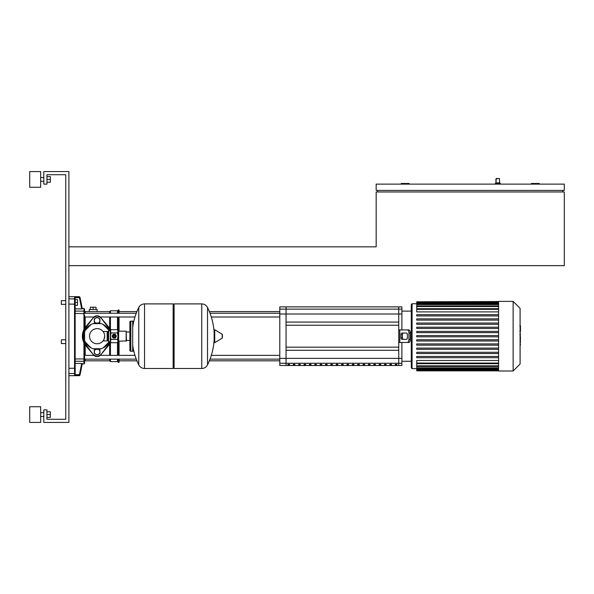 <?xml version="1.0" encoding="UTF-8"?>
<svg xmlns="http://www.w3.org/2000/svg" width="594" height="594" viewBox="0 0 594 594"><rect width="100%" height="100%" fill="white"/><g stroke="black" fill="none" stroke-linecap="round" stroke-linejoin="round"><path stroke-width="0.89" d="M495.322 184.125L495.322 183.494L495.322 184.125L495.322 183.494L500.334 183.494L500.334 184.125M495.322 183.494L495.945 182.87L499.71 182.87L500.334 183.494M497.831 178.482L496.257 178.482L497.831 178.482M68.897 265.644L564.3 265.644L564.3 191.959L376.173 191.959L376.173 246.829L68.897 246.829M539.218 184.125L539.218 183.494L531.378 183.494L531.378 184.125M562.733 190.392L562.733 191.959M564.3 190.392L564.3 184.125L376.173 184.125L376.173 190.392L564.3 190.392M409.095 184.125L409.095 183.494L401.254 183.494L401.254 184.125M377.739 190.392L377.739 191.959M61.368 300.609L61.368 304.366L61.368 300.609L65.756 300.609M75.163 372.898A0.624 0.616 180 0 1 74.54 373.515L74.54 375.319L75.163 374.695L75.163 297.75L75.163 299.666L77.517 299.666L77.517 302.487L75.163 302.487M77.517 302.487L77.517 305.309L75.163 305.309L75.163 308.932L81.675 308.932L79.433 297.691L80.041 297.572A0.624 0.624 168.7 0 0 79.433 297.067L79.433 297.691L75.163 297.691L74.54 297.067L74.54 373.515L68.897 373.515M61.368 339.798L61.368 343.562L61.368 339.798L65.756 339.798M129.871 350.304A0.943 0.943 0 0 0 130.814 351.247L130.814 321.146A0.943 0.943 0 0 0 129.871 322.082L129.871 350.304M133.635 322.022A0.943 0.943 0 0 0 132.7 321.146L132.7 351.247A0.943 0.943 0 0 0 133.635 350.363M112.645 336.197A1.596 1.596 0 0 1 114.241 334.593A1.596 1.596 0 0 1 115.845 336.197A1.596 1.596 0 0 1 114.241 337.793A1.596 1.596 0 0 1 112.645 336.197M113.306 336.197A0.943 0.943 0 0 1 114.241 335.254A0.943 0.943 0 0 1 115.184 336.197A0.943 0.943 0 0 1 114.241 337.132A0.943 0.943 0 0 1 113.306 336.197M113.461 336.197A0.787 0.787 0 0 1 114.241 335.41A0.787 0.787 0 0 1 115.028 336.197A0.787 0.787 0 0 1 114.241 336.976A0.787 0.787 0 0 1 113.461 336.197M108.598 330.709L108.598 341.684L108.13 341.208L108.13 331.177L110.321 330.709L110.981 329.677L110.484 331.303L110.484 330.546M108.598 341.684L110.484 341.84L110.484 331.303L110.981 332.937L110.484 336.197L110.981 339.449L110.484 341.082L110.981 342.708L117.501 342.708L118.006 341.082L117.501 342.708L117.493 355.375M126.158 341.208L126.158 331.177L126.47 340.897L118.637 341.208A0.624 0.624 0 0 0 118.006 341.84M126.158 331.177L118.637 331.177A0.624 0.624 0 0 1 118.006 330.546L118.006 341.082L117.501 339.449L118.006 336.197L117.501 332.937L118.006 331.303L117.501 329.677L110.981 329.677M110.981 332.937L117.501 332.937M110.981 339.449L117.501 339.449M113.098 337.971L112.132 336.293A2.116 2.116 0 0 1 112.132 336.093L113.098 334.415A2.116 2.116 0 0 1 113.276 334.311L115.214 334.311A2.116 2.116 0 0 1 115.385 334.415L116.357 336.093A2.116 2.116 0 0 1 116.357 336.293L115.385 337.971A2.116 2.116 0 0 1 115.214 338.075L113.276 338.075A2.116 2.116 0 0 1 113.098 337.971M214.137 330.249L214.137 333.004A64.902 64.902 0 0 0 207.521 307.484L207.521 364.902A64.902 64.902 0 0 0 214.137 339.382L214.137 342.137M214.137 342.322A0.394 0.394 0 0 0 214.731 342.656L222.178 338.186A0.394 0.394 0 0 0 222.371 337.852L222.371 334.533A0.394 0.394 0 0 0 222.178 334.199L214.731 329.729A0.394 0.394 0 0 0 214.137 330.064L214.137 342.322M132.7 327.19A64.902 64.902 0 0 1 138.766 307.484L138.766 336.197L138.766 307.484C140.006 305.197 141.929 304.002 144.528 303.898L173.144 303.898L173.144 368.488L144.528 368.488C141.929 368.384 140.006 367.196 138.766 364.902L138.766 336.197L138.766 364.902A64.902 64.902 0 0 1 132.7 345.196M207.521 364.902C206.281 367.196 204.358 368.384 201.76 368.488L201.76 303.898L174.087 303.898L173.144 304.841M201.76 368.488L174.087 368.488L173.144 367.545M174.087 303.898L174.087 368.488M129.871 331.979L126.47 331.979M129.871 340.414L126.47 340.414M108.13 331.979L107.187 331.979M108.13 340.414L107.187 340.414M104.685 336.197A7.574 7.574 0 0 0 97.112 328.623A7.574 7.574 0 0 0 89.538 336.197A7.574 7.574 0 0 0 97.112 343.763A7.574 7.574 0 0 0 104.685 336.197C102.948 330.116 102.948 330.116 104.685 336.197C102.948 330.116 102.948 330.116 104.685 336.197C104.188 339.07 103.646 340.637 103.044 340.897C103.646 340.637 104.188 339.07 104.685 336.197M103.044 331.489L107.187 331.489L107.187 340.897L103.044 340.897M108.821 330.167A13.172 13.172 0 0 0 84.571 332.18A13.172 13.172 0 0 0 103.141 347.898A13.172 13.172 0 0 0 108.821 342.226L103.141 347.898M85.402 330.167L91.082 324.487M84.571 340.206L84.571 332.18M91.082 347.898L85.402 342.226M108.821 342.226A13.172 13.172 0 0 0 109.081 341.684M101.129 348.737L93.095 348.737M93.095 323.648L101.129 323.648M103.141 324.487L109.363 330.709M94.29 350.245L95.701 349.428A2.821 2.821 0 0 0 94.29 351.871L94.29 350.245M99.933 350.245L99.933 351.871A2.821 2.821 0 0 0 98.522 349.428L99.933 350.245M99.933 351.871L99.933 353.497L98.522 354.314A2.821 2.821 0 0 0 99.933 351.871M98.522 354.314L97.112 355.13L95.701 354.314A2.821 2.821 0 0 0 98.522 354.314M95.701 354.314L94.29 353.497L94.29 351.871A2.821 2.821 0 0 0 95.701 354.314M94.29 320.515L94.29 322.148L95.701 322.958A2.821 2.821 0 0 1 95.701 318.072A2.821 2.821 0 0 1 99.933 320.515A2.821 2.821 0 0 1 98.3 323.077L99.933 322.148L99.933 318.889L97.112 317.255L94.29 318.889L94.29 320.515M108.398 344.661A14.108 14.108 0 0 0 110.113 341.684A14.108 14.108 0 0 1 108.398 344.661L100.876 354.692L97.112 356.571L93.347 354.692L85.826 344.661A14.108 14.108 0 0 1 85.826 327.725L93.347 317.693L97.112 315.815L100.876 317.693L108.398 327.725A14.108 14.108 0 0 1 110.113 330.709A14.108 14.108 0 0 0 108.398 327.725M85.826 344.661A14.108 14.108 0 0 1 85.826 327.725M100.876 354.692A4.7 4.7 0 0 1 93.347 354.692M93.347 317.693A4.7 4.7 0 0 1 100.876 317.693M108.435 345.626A14.739 14.739 0 0 0 110.625 342.085A14.739 14.739 0 0 1 108.435 345.626L100.728 354.878A4.7 4.7 0 0 1 93.496 354.878A4.7 4.7 0 0 0 100.728 354.878M108.435 326.759A14.739 14.739 0 0 1 110.625 330.309A14.739 14.739 0 0 0 108.435 326.759L100.728 317.508M93.496 317.508L85.788 326.759A14.739 14.739 0 0 0 85.788 345.626L93.496 354.878M85.788 345.626A14.739 14.739 0 0 1 85.788 326.759M520.463 325.95L520.463 331.081M520.463 326.188L520.092 326.188M520.092 331.846L520.092 334.764M520.463 333.427L520.092 333.427M520.092 337.043L520.092 335.127M520.463 337.043L520.092 346.577M520.463 344.943L520.092 344.943M520.463 344.683L520.092 344.683M520.463 342.634L520.092 342.634M520.463 341.394L520.092 341.394M520.463 340.852L520.092 340.852M520.463 339.263L520.092 339.263M513.127 370.998L520.092 364.04L520.092 308.353L513.127 301.388L498.581 301.388L498.581 370.998L513.127 370.998L513.127 301.388M412.073 368.644L412.073 303.742L411.286 304.522L411.286 367.864L412.073 368.644L416.743 368.644M412.073 303.742L416.743 303.742M498.581 363.053L416.743 363.053L416.743 360.491L498.581 360.491M498.581 311.895L416.743 311.895L416.743 301.804L498.581 301.804M498.581 336.82L416.743 336.82L416.743 335.565L498.581 335.565M498.581 357.699L416.743 357.699L416.743 356.452L498.581 356.452M498.581 353.527L416.743 353.527L416.743 352.272L498.581 352.272M498.581 349.354L416.743 349.354L416.743 348.099L498.581 348.099M498.581 345.173L416.743 345.173L416.743 343.919L498.581 343.919M498.581 341.001L416.743 341.001L416.743 339.746L498.581 339.746M498.581 332.647L416.743 332.647L416.743 331.393L498.581 331.393M498.581 328.467L416.743 328.467L416.743 327.212L498.581 327.212M498.581 324.294L416.743 324.294L416.743 323.039L498.581 323.039M498.581 320.114L416.743 320.114L416.743 318.859L498.581 318.859M498.581 315.941L416.743 315.941L416.743 314.686L498.581 314.686M498.581 301.544L416.743 301.804M416.743 363.053L416.743 370.842L498.581 370.842M407.373 342.463L408.724 342.463A3.133 1.567 -90 0 0 410.298 339.33L408.939 339.33A3.133 1.567 90 0 1 407.373 342.463L398.745 342.463L398.745 365.51L286.056 365.51L286.056 306.875L398.745 306.875L398.745 322.082L286.056 322.082L286.056 306.875L279.789 306.875L279.789 365.51L286.056 365.51L286.056 350.304L398.745 350.304L398.745 365.51L401.886 365.51L401.886 342.463M363.083 364.768L364.649 364.768L364.649 364.36L363.083 364.36L363.083 364.768M368.451 364.768L370.017 364.768L370.017 364.36L368.451 364.36L368.451 364.768M330.888 364.768L332.454 364.768L332.454 364.36L330.888 364.36L330.888 364.768M325.519 364.768L327.086 364.768L327.086 364.36L325.519 364.36L325.519 364.768M287.956 364.768L289.523 364.768L289.523 364.36L287.956 364.36L287.956 364.768M395.277 364.768L396.844 364.768L396.844 364.36L395.277 364.36L395.277 364.768M384.548 364.768L386.115 364.768L386.115 364.36L384.548 364.36L384.548 364.768M373.812 364.768L375.386 364.768L375.386 364.36L373.812 364.36L373.812 364.768M341.617 364.768L343.184 364.768L343.184 364.36L341.617 364.36L341.617 364.768M298.685 364.768L300.26 364.768L300.26 364.36L298.685 364.36L298.685 364.768M336.249 364.768L337.823 364.768L337.823 364.36L336.249 364.36L336.249 364.768M293.325 364.768L294.891 364.768L294.891 364.36L293.325 364.36L293.325 364.768M320.151 364.768L321.718 364.768L321.718 364.36L320.151 364.36L320.151 364.768M314.79 364.768L316.357 364.768L316.357 364.36L314.79 364.36L314.79 364.768M309.422 364.768L310.989 364.768L310.989 364.36L309.422 364.36L309.422 364.768M304.054 364.768L305.62 364.768L305.62 364.36L304.054 364.36L304.054 364.768M346.985 364.768L348.552 364.768L348.552 364.36L346.985 364.36L346.985 364.768M389.916 364.768L391.483 364.768L391.483 364.36L389.916 364.36L389.916 364.768M379.18 364.768L380.747 364.768L380.747 364.36L379.18 364.36L379.18 364.768M357.714 364.768L359.281 364.768L359.281 364.36L357.714 364.36L357.714 364.768M352.353 364.768L353.92 364.768L353.92 364.36L352.353 364.36L352.353 364.768M411.286 336.197L411.286 360.966M401.886 329.922L401.886 306.875L398.745 306.875L398.745 329.922L407.373 329.922A3.133 1.567 90 0 1 408.939 333.056L410.298 333.056A3.133 1.567 -90 0 0 408.724 329.922L407.373 329.922M286.056 325.222L398.745 325.222M286.056 347.171L398.745 347.171M403.237 333.056A1.567 0.787 -90 0 0 402.457 334.622L402.457 337.763A1.567 0.787 -90 0 0 403.237 339.33M401.099 334.622A1.567 0.787 90 0 1 401.886 333.056L406.586 333.056A1.567 0.787 90 0 1 407.373 334.622L407.373 337.763A1.567 0.787 90 0 1 406.586 339.33L401.886 339.33A1.567 0.787 90 0 1 401.099 337.763L401.099 334.622L402.457 334.622M410.298 339.33L410.298 333.056M408.939 339.33L408.939 333.056M398.745 342.463L398.745 329.922M93.978 317.01L84.571 317.01L84.571 328.452L84.571 315.132M84.571 360.662A0.624 0.609 180 0 1 83.947 361.271L83.947 363.944L84.571 363.313L84.571 343.933L84.571 359.14L136.256 359.14M210.031 359.14L279.789 359.14M84.571 355.375L93.978 355.375M100.252 355.375L134.972 355.375M211.323 355.375L279.789 355.375M119.06 359.14L119.06 362.377L117.493 361.59L110.439 361.59L109.652 360.81L85.194 360.81L85.194 359.14M118.28 313.246L118.28 310.009L119.06 310.009L119.06 313.246M119.06 317.01L119.06 331.177M119.06 341.208L119.06 355.375M118.28 317.01L118.28 331.066M118.28 341.32L118.28 355.375M118.28 359.14L118.28 362.377M118.28 310.009L117.493 310.796L117.493 313.246M117.493 317.01L117.493 329.677L118.006 330.546M117.493 359.14L117.493 361.59M117.493 310.796L110.439 310.796L110.439 313.246M110.439 317.01L110.439 329.9M110.439 342.486L110.439 355.375M110.439 359.14L110.439 361.59M110.439 310.796L109.652 311.583L109.652 313.246M109.652 317.01L109.652 328.452M109.652 343.933L109.652 355.375M109.652 359.14L109.652 360.81M109.652 311.583L85.194 311.583L84.571 313.246L136.256 313.246M84.571 359.14L85.194 360.81M97.112 311.583L97.112 309.541L89.271 309.541L89.271 311.583M93.191 309.541L93.191 307.187L90.37 307.187L90.37 309.541M96.013 309.541L96.013 307.187L93.191 307.187M82.254 308.85L81.074 308.85L82.254 308.85M80.041 297.572L82.306 308.873L79.967 297.193L79.351 296.688L79.433 297.067L74.54 297.067M74.54 375.319L79.433 375.319A0.624 0.624 11.3 0 0 80.041 374.814L79.433 374.695L79.351 375.698L79.967 375.2L82.306 363.513L80.041 374.814M81.074 363.535L82.254 363.535L81.074 363.535M83.947 342.805L83.947 358.947L75.163 358.947L75.163 313.439L84.571 313.587L84.571 309.073L83.947 308.442L83.947 329.581M75.163 367.783L75.163 363.454L81.675 363.454L79.433 374.695L75.163 374.695M75.163 313.439L75.163 311.115L83.947 311.115A0.624 0.609 180 0 1 84.571 311.724M75.163 374.643L75.163 372.015M40.674 179.418L40.674 187.258L29.7 187.258L29.7 171.584L40.674 171.584L40.674 179.418M40.674 414.582L40.674 422.416L29.7 422.416L29.7 406.741L40.674 406.741L40.674 414.582M46.948 417.404L50.334 417.404L50.334 411.761L46.948 411.761M46.948 414.582L50.334 414.582M46.948 182.239L50.334 182.239L50.334 176.596L46.948 176.596M46.948 179.418L50.334 179.418M68.897 171.584L68.897 422.416L43.808 422.416L43.808 409.875L46.948 409.875L46.948 419.282L65.756 419.282L65.756 174.718L46.948 174.718L46.948 184.125L43.808 184.125L43.808 171.584L68.897 171.584M496.257 178.482L495.945 182.87L495.945 178.794L499.398 178.482L499.71 182.87L499.398 178.482M118.637 341.208L118.637 331.177M110.321 330.709L110.321 341.684M222.178 338.186L222.178 334.199M214.731 342.656L214.731 329.729M144.528 303.898L144.528 368.488M520.463 331.318L520.092 331.318M520.463 330.123L520.092 330.123M520.463 328.014L520.092 328.014M520.463 336.085L520.092 336.085M520.463 337.169L520.092 337.169M498.581 309.34L416.743 309.34M498.581 306.556L416.743 306.556M498.581 304.566L416.743 304.566M498.581 303.215L416.743 303.215M498.581 302.428L416.743 302.428M498.581 365.83L416.743 365.83M498.581 367.82L416.743 367.82M498.581 369.171L416.743 369.171M498.581 369.958L416.743 369.958M401.886 363.268L279.789 363.268M279.789 358.375L401.886 358.375M279.789 309.118L401.886 309.118M401.886 314.011L279.789 314.011M402.457 337.763L401.099 337.763M399.799 342.463L399.799 329.922M85.194 327.524L85.194 317.01M85.194 313.246L85.194 311.583M85.194 355.375L85.194 344.869M75.163 368.221L68.897 368.317M75.163 304.165L68.897 304.076M75.163 299.487A0.624 0.616 180 0 0 74.54 298.871L68.897 298.871M75.163 361.271L83.947 361.271L83.947 358.947L84.571 358.798M65.756 304.366L61.368 304.366M65.756 343.562L61.368 343.562M132.7 351.247L130.814 351.247M132.7 321.146L130.814 321.146M110.484 341.84L110.981 342.708M201.76 303.898C204.358 304.002 206.281 305.197 207.521 307.484M519.832 325.809L520.463 325.809M519.832 331.467L520.463 331.467M519.832 334.801L520.463 334.801M416.743 308.709L498.581 308.709M416.743 305.932L498.581 305.932M416.743 303.935L498.581 303.935M416.743 302.591L498.581 302.591M498.581 363.677L416.743 363.677M498.581 366.453L416.743 366.453M498.581 368.451L416.743 368.451M498.581 369.802L416.743 369.802M498.581 370.582L416.743 370.582M401.886 361.278L410.974 361.278M401.886 311.108L410.974 311.108M279.789 317.01L211.323 317.01M134.972 317.01L100.252 317.01M279.789 313.246L210.031 313.246M119.06 360.81L136.917 360.81M209.37 360.81L279.789 360.81M119.06 311.583L136.917 311.583M209.37 311.583L279.789 311.583M68.897 375.698L79.351 375.698M82.217 363.944L83.947 363.944M82.217 308.442L83.947 308.442M68.897 296.688L79.351 296.688M40.674 181.304L43.808 181.304M40.674 416.461L43.808 416.461M40.674 412.696L43.808 412.696M40.674 177.539L43.808 177.539"/></g></svg>

